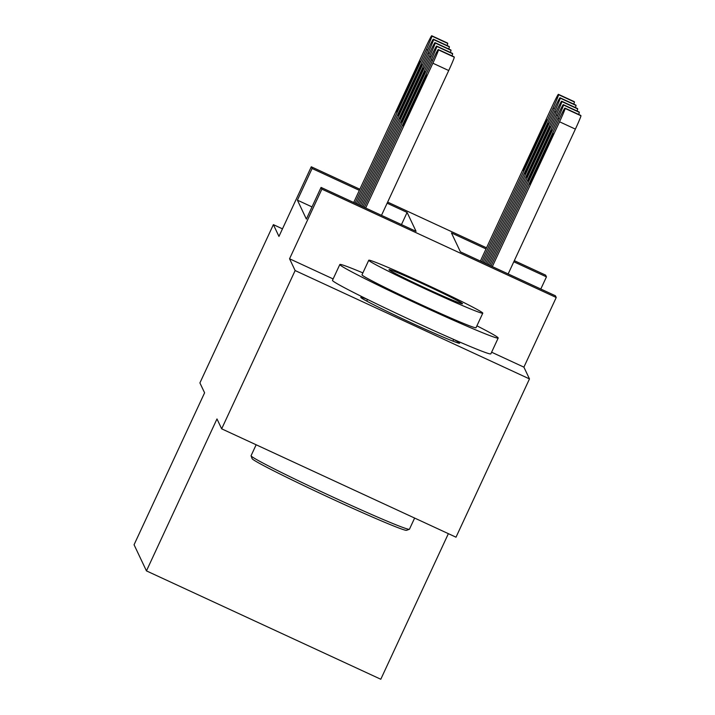 <?xml version="1.0" encoding="UTF-8"?>
<svg xmlns="http://www.w3.org/2000/svg" width="715" height="715" viewBox="0 0 715 715"><rect width="100%" height="100%" fill="white"/><g stroke="black" fill="none" stroke-linecap="round" stroke-linejoin="round"><path stroke-width="1.07" d="M366.724 301.113L367.51 299.424A54.474 1.904 24.9 0 0 360.78 297.333A54.474 1.904 24.9 0 0 360.789 297.422A54.474 1.904 24.9 0 0 410.428 322.465A54.474 1.904 24.9 0 0 459.602 343.2A54.474 1.904 24.9 0 0 459.593 343.111A54.474 1.904 24.9 0 0 453.659 339.419L452.872 341.109M486.021 248.927L451.442 232.929L460.406 251.85L555.412 295.778L556.225 297.503L321.884 189.135L321.062 187.419L416.067 231.347L407.103 212.435L387.137 203.194M333.127 278.93L289.557 258.776L295.134 270.556L221.668 428.83L456.009 537.197L529.475 378.914L523.898 367.144L556.225 297.503M448.377 533.658L380.791 679.25L146.45 570.892L134.062 544.75L204.597 392.803L199.905 382.918L273.38 224.644L278.957 236.424L311.284 166.783L359.86 189.243M514.317 260.662L545.625 275.141L546.448 276.866L513.808 261.77M540.799 289.021L546.448 276.866M295.134 270.556L529.475 378.914M282.479 228.854L273.38 224.644M312.017 206.912L297.404 200.155L306.369 219.076L321.062 187.419M289.557 258.776L321.884 189.135M297.404 200.155L312.098 168.499L311.284 166.783M221.668 428.83L216.985 418.945L146.45 570.892M387.646 202.095L486.531 247.819M359.35 190.351L312.098 168.499M401.464 224.59L407.103 212.435M523.898 367.144L491.607 352.209M353.702 202.506L425.541 47.744A13.969 0.581 -65.2 0 1 431.735 35.75A13.969 0.581 -65.2 0 0 431.735 35.75L431.914 36.108A13.969 0.581 -65.2 0 1 426.355 49.46L355.033 203.123M415.111 70.839A11.172 0.465 114.8 0 1 420.062 61.249A11.172 0.465 114.8 0 1 415.63 71.938L401.526 102.334A11.172 0.465 114.8 0 1 396.575 111.924A11.172 0.465 114.8 0 1 401.008 101.226L415.111 70.839L415.96 71.232M447.581 43.088L431.744 35.768L447.563 43.07A13.969 0.581 114.8 0 1 447.563 43.07A13.969 0.581 114.8 0 1 447.581 43.088L447.742 43.436A13.969 0.581 114.8 0 1 447.098 45.537M480.373 261.082L552.212 106.312A13.969 0.581 -65.2 0 1 558.406 94.326A13.969 0.581 -65.2 0 0 558.406 94.326L558.585 94.684A13.969 0.581 -65.2 0 1 553.035 108.037L481.704 261.699M574.234 101.646L558.406 94.326L574.252 101.664A13.969 0.581 114.8 0 1 574.234 101.646A13.969 0.581 114.8 0 1 574.252 101.664L574.413 102.004A13.969 0.581 114.8 0 1 573.77 104.113M541.782 129.415L527.679 159.803A11.172 0.465 -65.2 0 0 523.246 170.501A11.172 0.465 -65.2 0 0 528.197 160.902L542.301 130.514A11.172 0.465 -65.2 0 0 546.734 119.825A11.172 0.465 -65.2 0 0 541.782 129.415L542.631 129.808M256.149 444.775L251.072 455.714A87.302 3.048 24.9 0 0 251.072 455.83A87.302 3.048 24.9 0 0 251.081 455.857A87.302 3.048 24.9 0 0 329.249 495.361A87.302 3.048 24.9 0 0 409.346 529.297L406.567 530.316A85.201 2.967 -155.1 0 1 328.391 497.193A85.201 2.967 -155.1 0 1 252.1 458.637A85.201 2.967 -155.1 0 1 252.091 458.61A85.201 2.967 -155.1 0 1 252.082 458.583M362.88 272.889A87.302 3.048 24.9 0 0 339.822 264.514A87.302 3.048 24.9 0 0 339.84 264.666A87.302 3.048 24.9 0 0 419.383 304.805A87.302 3.048 24.9 0 0 498.194 338.034A87.302 3.048 24.9 0 0 498.176 337.882A87.302 3.048 24.9 0 0 476.905 325.826M339.822 264.514L332.475 280.343A87.302 3.048 24.9 0 0 332.493 280.495A87.302 3.048 24.9 0 0 412.037 320.633A87.302 3.048 24.9 0 0 490.848 353.854L498.194 338.034M482.777 313.179L476.02 327.738A62.857 2.19 -155.1 0 1 419.276 303.812A62.857 2.19 -155.1 0 1 362.005 274.918A62.857 2.19 -155.1 0 1 361.996 274.81L368.752 260.251A62.857 2.19 24.9 0 0 368.761 260.349A62.857 2.19 24.9 0 0 426.033 289.253A62.857 2.19 24.9 0 0 482.777 313.179A62.857 2.19 24.9 0 0 482.768 313.072A62.857 2.19 24.9 0 0 425.497 284.168A62.857 2.19 24.9 0 0 368.752 260.251M389.031 269.725A40.505 1.412 24.9 0 0 425.943 288.351A40.505 1.412 24.9 0 0 462.507 303.768A40.505 1.412 24.9 0 0 462.498 303.696A40.505 1.412 24.9 0 0 425.586 285.07A40.505 1.412 24.9 0 0 389.023 269.653A40.505 1.412 24.9 0 0 389.031 269.725M409.346 529.297A87.302 3.048 24.9 0 0 409.445 529.225L414.629 518.053M356.356 203.739L427.177 51.176A13.969 0.581 -65.2 0 1 433.362 39.191A13.969 0.581 -65.2 0 0 433.362 39.191L433.54 39.548A13.969 0.581 -65.2 0 1 427.99 52.901L357.688 204.347M416.738 74.28A11.172 0.465 114.8 0 1 421.689 64.69A11.172 0.465 114.8 0 1 417.265 75.379L403.153 105.766A11.172 0.465 114.8 0 1 398.201 115.365A11.172 0.465 114.8 0 1 402.634 104.667L416.738 74.28L417.587 74.673M449.172 46.511A13.969 0.581 114.8 0 1 449.199 46.511A13.969 0.581 114.8 0 1 449.208 46.529L449.378 46.868A13.969 0.581 114.8 0 1 448.725 48.977M359.019 204.964L428.803 54.617A13.969 0.581 -65.2 0 1 434.988 42.632A13.969 0.581 -65.2 0 0 434.988 42.632L435.167 42.989A13.969 0.581 -65.2 0 1 429.617 56.342L360.342 205.58M418.373 77.721A11.172 0.465 114.8 0 1 423.325 68.131A11.172 0.465 114.8 0 1 418.892 78.82L404.788 109.207A11.172 0.465 114.8 0 1 399.837 118.797A11.172 0.465 114.8 0 1 404.261 108.108L418.373 77.721L419.222 78.114M450.843 49.97L435.006 42.641L450.825 49.952A13.969 0.581 114.8 0 1 450.825 49.952A13.969 0.581 114.8 0 1 450.843 49.97L451.004 50.309A13.969 0.581 114.8 0 1 450.352 52.418M361.674 206.197L430.43 58.058A13.969 0.581 -65.2 0 1 436.624 46.064A13.969 0.581 -65.2 0 0 436.624 46.064L436.802 46.43A13.969 0.581 -65.2 0 1 431.252 59.774L362.997 206.805M420 81.161A11.172 0.465 114.8 0 1 424.951 71.563A11.172 0.465 114.8 0 1 420.518 82.261L406.415 112.648A11.172 0.465 114.8 0 1 401.464 122.238A11.172 0.465 114.8 0 1 405.897 111.549L420 81.161L420.849 81.555M452.434 53.384A13.969 0.581 114.8 0 1 452.452 53.393A13.969 0.581 114.8 0 1 452.47 53.402L452.631 53.75A13.969 0.581 114.8 0 1 451.987 55.859M364.328 207.422L432.066 61.499A13.969 0.581 -65.2 0 1 438.25 49.505A13.969 0.581 -65.2 0 0 438.25 49.505L438.429 49.862A13.969 0.581 -65.2 0 1 432.879 63.215L365.66 208.038M381.488 215.358L448.716 70.535L432.879 63.215M421.627 84.602A11.172 0.465 114.8 0 1 426.578 75.004A11.172 0.465 114.8 0 1 422.154 85.702L408.05 116.089A11.172 0.465 114.8 0 1 403.099 125.679A11.172 0.465 114.8 0 1 407.523 114.99L421.627 84.602L422.476 84.987M454.105 56.843L438.268 49.523L454.088 56.825A13.969 0.581 114.8 0 1 454.088 56.825A13.969 0.581 114.8 0 1 454.105 56.843L454.266 57.191A13.969 0.581 114.8 0 1 448.716 70.535M483.027 262.307L553.848 109.752A13.969 0.581 -65.2 0 1 560.033 97.767A13.969 0.581 -65.2 0 1 560.051 97.776L560.211 98.125A13.969 0.581 -65.2 0 1 554.661 111.477L484.359 262.923M575.843 105.087A13.969 0.581 114.8 0 1 575.87 105.087A13.969 0.581 114.8 0 1 575.879 105.105L576.049 105.445A13.969 0.581 114.8 0 1 575.396 107.554M543.409 132.856L529.306 163.243A11.172 0.465 -65.2 0 0 524.881 173.933A11.172 0.465 -65.2 0 0 529.833 164.343L543.936 133.955A11.172 0.465 -65.2 0 0 548.36 123.266A11.172 0.465 -65.2 0 0 543.409 132.856L544.258 133.249M485.691 263.54L555.475 113.193A13.969 0.581 -65.2 0 1 561.668 101.199A13.969 0.581 -65.2 0 0 561.668 101.199L561.838 101.566A13.969 0.581 -65.2 0 1 556.288 114.909L487.013 264.157M577.479 108.519A13.969 0.581 114.8 0 1 577.497 108.528A13.969 0.581 114.8 0 1 577.514 108.537L577.675 108.886A13.969 0.581 114.8 0 1 577.023 110.995M545.045 136.297L530.941 166.684A11.172 0.465 -65.2 0 0 526.508 177.374A11.172 0.465 -65.2 0 0 531.46 167.784L545.563 137.396A11.172 0.465 -65.2 0 0 549.996 126.698A11.172 0.465 -65.2 0 0 545.045 136.297L545.894 136.69M488.345 264.764L557.101 116.634A13.969 0.581 -65.2 0 1 563.295 104.64A13.969 0.581 -65.2 0 1 563.313 104.658L563.474 104.998A13.969 0.581 -65.2 0 1 557.923 118.35L489.668 265.381M579.105 111.96A13.969 0.581 114.8 0 1 579.132 111.96A13.969 0.581 114.8 0 1 579.141 111.978L579.302 112.327A13.969 0.581 114.8 0 1 578.658 114.427M546.671 139.729L532.568 170.125A11.172 0.465 -65.2 0 0 528.135 180.815A11.172 0.465 -65.2 0 0 533.086 171.225L547.198 140.837A11.172 0.465 -65.2 0 0 551.623 130.139A11.172 0.465 -65.2 0 0 546.671 139.729L547.52 140.122M508.159 273.934L575.387 129.111A13.969 0.581 114.8 0 0 580.938 115.759L580.777 115.419A13.969 0.581 114.8 0 0 580.759 115.401A13.969 0.581 114.8 0 0 580.732 115.401M490.999 265.998L558.737 120.075A13.969 0.581 -65.2 0 1 564.922 108.081A13.969 0.581 -65.2 0 0 564.922 108.081L565.1 108.439A13.969 0.581 -65.2 0 1 559.55 121.791L492.331 266.606M548.307 143.17L534.194 173.557A11.172 0.465 -65.2 0 0 529.77 184.256A11.172 0.465 -65.2 0 0 534.722 174.666L548.825 144.269A11.172 0.465 -65.2 0 0 553.249 133.58A11.172 0.465 -65.2 0 0 548.307 143.17L549.156 143.563M427.686 50.077L426.355 49.46M447.742 43.436L431.914 36.108M401.008 101.226L401.857 101.619M553.035 108.037L554.357 108.653M558.585 94.684L574.413 102.004M528.528 160.196L527.679 159.803M429.322 53.518L427.99 52.901M449.208 46.529L433.379 39.209L449.199 46.511M449.378 46.868L433.54 39.548M402.634 104.667L403.483 105.06M430.948 56.95L429.617 56.342M451.004 50.309L435.167 42.989M404.261 108.108L405.119 108.501M432.575 60.391L431.252 59.774M452.47 53.402L436.642 46.082L452.452 53.393M452.631 53.75L436.802 46.43M405.897 111.549L406.746 111.942M454.266 57.191L438.429 49.862M407.523 114.99L408.372 115.383M554.661 111.477L555.993 112.085M560.211 98.125L576.049 105.445M560.051 97.776L575.879 105.105L560.033 97.767M530.155 163.637L529.306 163.243M556.288 114.909L557.62 115.526M561.838 101.566L577.675 108.886M561.677 101.217L577.514 108.537L561.668 101.199M531.79 167.078L530.941 166.684M557.923 118.35L559.255 118.967M563.474 104.998L579.302 112.327M563.313 104.658L579.141 111.978M533.417 170.519L532.568 170.125M559.55 121.791L575.387 129.111M565.1 108.439L580.938 115.759M580.759 115.401L564.922 108.081L580.777 115.419M535.043 173.951L534.194 173.557M252.091 458.61L251.072 455.83M563.295 104.64L579.132 111.96"/></g></svg>
